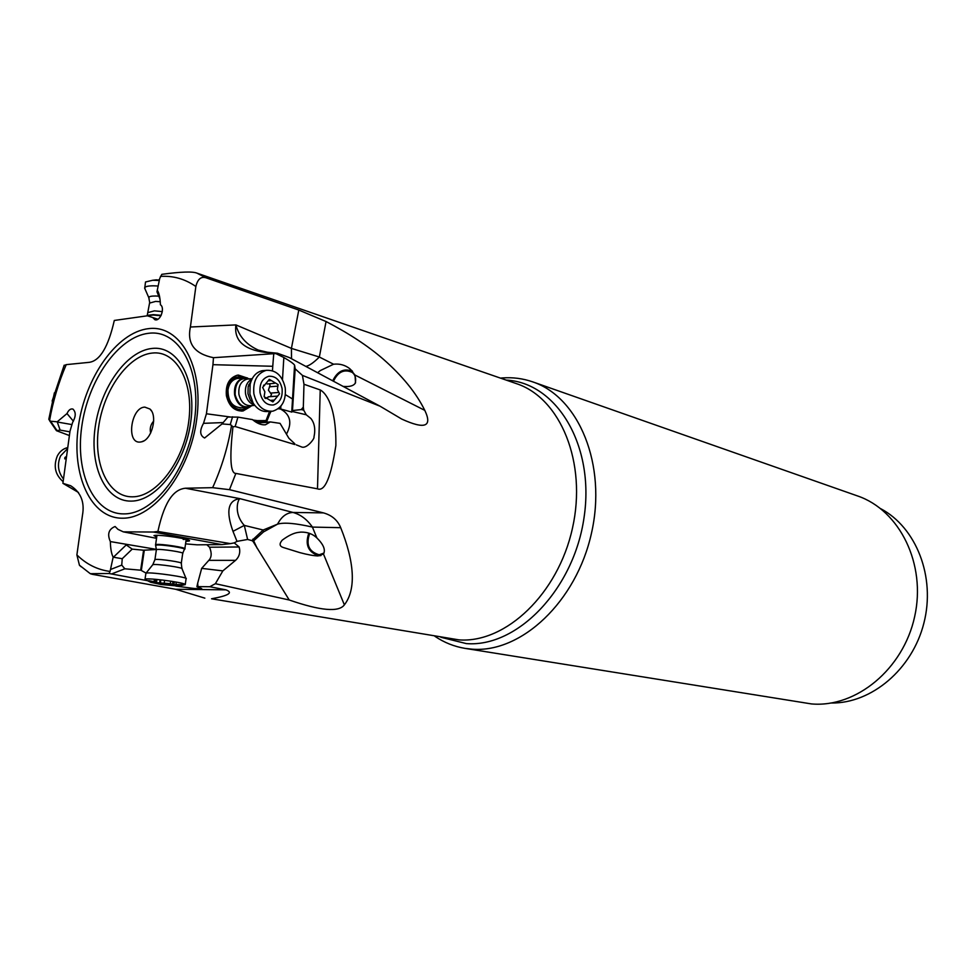 <?xml version="1.0" encoding="UTF-8"?>
<svg xmlns="http://www.w3.org/2000/svg" width="976" height="976" viewBox="0 0 976 976"><rect width="100%" height="100%" fill="white"/><g stroke="black" fill="none" stroke-linecap="round" stroke-linejoin="round"><path stroke-width="1.46" d="M144.814 407.114L149.962 409.042C157.966 415.703 151.853 439.786 141.642 441.811L140.044 442.079C125.941 443.555 130.943 407.285 144.814 407.114M150.646 433.051C149.596 428.525 150.609 424.523 153.696 421.046M81.215 566.812L79.459 565.287L76.884 554.917L82.484 515.121C84.79 502.103 80.862 492.319 70.687 485.743L62.903 483.327L78.47 492.465M247.623 539.46L251.869 540.594L263.191 530.005L277.562 524.149L263.483 531.944L263.191 530.005L244.305 525.405C233.496 513.583 237.729 499.505 239.937 498.651C228.042 500.176 225.724 511.07 232.983 531.334L244.305 525.405L247.623 539.46L236.997 541.363L232.983 531.334M156.831 536.275L155.196 535.397M185.928 539.264L183.195 539.447M187.88 539.862L186.074 540.265M153.976 535.568L156.782 536.58M186.026 540.558L188.71 540.411M156.672 537.361L154.159 535.519C159.32 534.177 193.077 539.46 189.271 540.985L185.916 541.351M298.192 532.42L300.876 532.103C307.403 531.981 312.735 533.921 316.871 537.922L312.418 527.089C307.098 519.427 300.608 514.547 292.971 512.449C286.615 512.729 281.478 516.633 277.562 524.149C283.845 522.233 295.472 523.209 312.418 527.089L340.697 527.687C337.623 520.171 331.877 515.243 323.459 512.888L229.482 489.671L212.634 487.671L185.355 488.22C175.253 489.342 165.115 498.199 157.892 531.444L230.434 543.62L234.228 542.9L239.157 546.975C240.572 552.318 239.364 556.784 235.533 560.37L208.827 560.346C211.682 557.284 211.914 552.916 209.523 547.219L206.827 544.73M197.677 583.233L196.896 586.686L197.945 586.625L197.677 583.233L201.678 568.361L222.845 570.887L235.533 560.37M201.678 568.361L208.827 560.346M175.863 586.088L194.456 588.528L201.715 588.638L196.896 586.686M185.562 543.864L197.067 544.828L221.906 544.584L153.391 532.03L123.293 531.847L117.974 529.358L115.083 526.503C108.653 529.175 107.079 534.201 110.349 541.57C110.508 548.658 111.447 553.856 113.155 557.174L122.232 558.711L121.744 565.116L124.843 568.788L140.837 570.216L146.071 573.107M156.538 538.325L123.293 531.847M76.884 554.917C86.486 564.323 97.551 569.825 110.068 571.436L109.056 573.51L147.571 580.696M156.404 549.512L143.582 550.232L132.199 549.122L122.232 558.711M144.314 550.122L141.325 570.46M132.199 549.122L125.062 544.083L110.349 541.57M156.416 549.378L125.062 544.083M113.155 557.174L110.068 571.436M230.434 543.62L221.906 544.584M157.892 531.444L153.391 532.03M234.228 542.9L236.997 541.363M263.483 531.944L253.04 541.399L289.225 599.996C320.518 610.805 338.892 612.416 344.369 604.852C356.557 589.15 354.239 561.359 340.697 527.687M251.869 540.594L253.04 541.399M246.843 407.456C238.107 414.605 224.834 402.722 227.054 389.461C229.641 378.822 235.289 374.955 244 377.858M241.694 407.797C232.569 407.419 227.994 401.441 227.969 389.851C229.067 383.568 232.105 379.786 237.07 378.505L238.937 378.334M248.673 384.678L249.112 385.459M246.83 377.895L238.254 375.04M241.731 411.128L249.624 406.98M250.368 406.699L243.024 410.994C234.521 411.347 228.97 406.248 226.395 395.683C225.48 384.715 229.128 377.871 237.363 375.174L247.623 378.054M197.945 586.625L209.791 586.735L225.92 589.846C233.471 592.664 228.689 595.641 211.548 598.788L459.074 639.89C505.751 643.33 558.077 593.908 572.448 528.26C587.271 462.697 560.492 398.086 516.487 383.653L196.945 273.134C192.662 271.352 180.95 271.743 161.821 274.329L159.71 278.465L156.977 291.8L159.71 278.465M63.977 365.671L66.234 364.634L89.316 362.328C100.016 360.742 108.348 346.773 114.302 320.457L147.376 315.797L157.88 319.225M258.64 350.213L258.286 350.079C246.342 344.674 238.888 336.281 235.899 324.91C233.911 340.453 243.768 349.628 265.484 352.421L277.318 353.19L289.299 357.545L380.115 406.236L302.426 375.394L295.167 368.83L294.606 365.28L291.775 412.067L292.3 411.506L306.257 414.788L303.695 410.14L301.255 409.591L292.471 410.542L295.167 368.83M267.265 352.202L265.618 352.434M270.181 421.974L257.005 422.767L270.511 421.949L280.063 423.364L288.884 438.248L294.874 443.848M229.921 416.935L206.424 413.775L203.52 423.34C199.446 430.636 199.812 435.516 204.606 438.004L222.052 423.913L227.884 417.033L237.937 417.118L252.503 419.607C257.152 423.499 261.47 425.219 265.46 424.767L269.888 422.181L257.286 422.925M286.468 434.186C292.41 422.742 290.36 414.324 280.332 408.932M292.471 410.542L292.336 411.518M305.769 366.415C309.16 365.805 313.686 362.669 319.347 357.021L326.057 321.531L298.79 310.051L206.07 277.806C201.056 276.232 197.652 279.124 195.859 286.493L190.405 327.009C186.855 343.589 194.541 353.824 213.476 357.692L275.781 353.568L283.845 357.497C290.165 361.193 293.739 363.743 294.569 365.17L294.606 365.28M280.893 406.162L280.71 408.993L291.775 412.067M280.71 408.993L278.184 408.749M271.084 411.347L269.949 413.47L270.01 411.372M272.487 370.734L272.755 366.281L212.939 364.682L206.424 413.775M273.731 353.824L272.755 366.281M266.119 421.595L257.359 421.632L257.493 420.632L266.021 420.595L266.119 422.205M269.949 413.47L266.643 421.742M266.021 420.595L269.571 411.408M296.228 444.836L301.669 446.984C306.867 449.07 314.919 438.175 313.955 437.114C315.626 429.355 314.589 423.133 310.844 418.436L306.257 414.788M303.695 410.14L303.329 407.102L301.255 409.591M303.329 407.102L303.975 384.251L302.426 375.394M275.781 353.568L276.44 353.3M317.59 372.759L320.226 370.612L333.572 364.219C339.721 363.536 345.162 365.061 349.896 368.769L354.996 375.052L355.545 382.751C353.885 385.813 349.701 387.033 342.991 386.386M326.057 321.531C349.054 333.475 368.062 345.955 383.056 358.973C402.283 375.784 416.191 392.913 424.792 410.359C432.6 426.768 424.914 429.66 401.722 419.058L380.115 406.236M352.556 371.368C344.089 367.891 337.476 371.063 332.694 380.872M333.463 381.287C337.952 371.795 344.211 368.83 352.238 372.393C355.142 374.784 356.191 378.139 355.374 382.446L355.118 383.422M434.881 636.291C444.129 642.55 454.218 646.588 465.125 648.393L472.384 649.199C521.33 653.029 576.316 601.777 591.456 533.274C607.072 464.857 578.951 397.269 532.823 381.909C523.002 378.493 512.876 377.175 502.445 377.932L500.468 378.102M532.823 381.909L857.501 495.93C899.628 510.167 926.444 564.03 914.658 616.612C903.3 669.292 856.037 707.868 811.483 703.928L465.125 648.393M831.308 703.025C871.495 703.537 912.279 669.377 923.894 623.091C935.789 576.889 916.244 527.394 880.681 508.667M316.871 537.922C323.52 544.498 325.728 549.866 323.483 554.026L317.92 555.942C313.503 555.759 307.501 554.661 299.888 552.636L283.089 547.438C279.441 546.17 279.16 543.742 282.235 540.143C288.335 535.629 293.605 533.067 298.058 532.445M308.806 533.116C304.866 544.645 308.148 552.184 318.627 555.759L320.933 555.588M324.032 553.038L319.176 554.771C308.88 551.721 305.72 544.608 309.709 533.433M158.881 293.8L157.478 290.482C159.198 293.349 160.174 298.107 160.393 304.768C165.371 307.623 160.271 321.982 154.818 319.677L152.72 317.493M159.979 298.985L156.977 291.8M213.476 357.692L212.939 364.682M257.493 420.632L253.004 420.034M257.359 421.632L255.212 421.681M223.187 422.571L203.52 423.34M222.052 423.913L230.238 424.572L232.959 426.793C229.458 458.049 230.421 473.592 235.863 473.409L317.493 488.83C324.862 491.819 330.974 477.386 335.866 445.507C336.342 405.87 325.777 392.816 320.238 389.949L317.493 488.83M232.959 426.793L235.167 426.5L294.703 444.507M303.975 384.251L320.238 389.949M209.791 586.735L215.391 583.697L289.225 599.996M215.391 583.697L222.845 570.887M204.838 598.142L175.607 589.26L92.281 574.303L90.304 573.693L79.495 565.25M109.056 573.51L90.304 573.693M62.903 483.327L70.004 431.124L72.651 422.303C75.957 416.545 76.067 412.14 72.944 409.078C70.65 408.444 68.662 409.932 67.002 413.568L57.206 421.803L60.122 430.111L69.906 431.831M69.369 435.528L56.462 430.697L60.122 430.111M57.206 421.803L50.593 421.217L48.8 419.314L54.4 392.828M73.407 421.217L67.002 413.568M146.827 315.858L153.098 315.041L160.967 315.736M158.075 286.017L153.842 285.822C148.791 285.797 145.79 286.358 144.814 287.505L145.021 289.018M152.988 280.234L159.405 279.856M145.387 282.955L145.522 281.979L152.659 280.271L159.271 280.49M67.503 448.704L60.622 455.829C57.023 464.076 57.926 471.725 63.318 478.777M66.283 456.585L64.928 457.451L64.758 458.854L66.063 458.818M63.062 481.583L63.001 481.546C55.156 474.678 53.277 466.138 57.328 455.951C59.756 451.437 63.196 448.655 67.661 447.594M184.83 548.963C187.917 547.78 160.32 543.534 156.087 544.547L155.66 545.084M145.851 573.546L146.534 573.046C152.073 572.009 189.222 577.402 186.16 578.78M157.136 582.855L175.814 585.307L163.968 584.612L153.94 582.733L157.136 582.855M168.994 583.575L150.658 582.257L160.808 584.478L178.462 586.076C180.194 585.698 177.046 584.856 168.994 583.575M175.924 584.526L185.233 584.673C185.818 583.965 181.097 582.818 171.068 581.22C158.783 579.451 150.328 578.683 145.668 578.927L144.948 579.378L145.766 579.793M148.73 580.61L154.086 581.684M249.807 378.883L243.597 377.932C236.839 380.128 233.837 385.74 234.594 394.768C236.704 403.442 241.243 407.639 248.221 407.334L252.357 405.552M270.181 411.36L268.51 411.469C262.373 412.177 257.237 409.359 253.113 403.003L249.88 394.036L250.161 384.202C252.125 376.724 256.127 372.222 262.166 370.721L264.777 370.477M266.119 398.086L269.01 396.744M270.486 396.634L271.511 394.414L268.412 390.18L270.059 385.252L269.278 383.775M264.874 391.815L262.642 387.448L269.315 379.335L278.087 384.581L277.343 389.473L279.539 393.792L272.902 401.929L264.118 396.744L264.874 391.815M268.839 376.26C262.251 378.334 259.323 383.824 260.043 392.73C262.129 401.356 266.594 405.443 273.414 404.979C279.917 402.807 282.808 397.342 282.088 388.582C280.075 380.042 275.659 375.931 268.839 376.26M285.224 387.826C282.381 375.723 276.123 369.88 266.424 370.307L266.143 370.355C256.92 373.43 252.833 381.213 253.858 393.731C256.749 405.76 262.959 411.591 272.487 411.213L272.926 411.128C282.162 408.017 286.261 400.245 285.224 387.826M132.565 496.821C156.587 496.894 183.622 461.465 188.71 421.742C194.151 382.006 176.314 350.091 152.183 353.068C128.112 355.459 103.651 389.985 98.6 427.244C93.208 464.527 108.47 497.345 132.565 496.821M152.073 348.444L151.975 348.456C126.441 351.079 100.565 387.667 95.184 427.134C89.438 466.613 105.493 501.505 131.04 501.115L131.138 501.115C156.611 501.261 185.379 463.661 190.808 421.437C196.603 379.176 177.656 345.297 152.073 348.444M123.83 513.888C93.696 514.169 75.03 472.921 81.764 426.524C88.084 380.128 118.267 336.866 148.389 333.316L148.547 333.304C178.718 329.156 201.434 368.952 194.627 419.253C188.258 469.517 154.025 514.218 123.989 513.888L123.83 513.888M148.328 328.68C180.023 324.227 203.96 366.037 196.749 418.972C190.015 471.884 153.891 518.793 122.378 518.207C90.756 518.402 71.272 475.019 78.385 426.366C85.058 377.712 116.73 332.377 148.328 328.68M239.157 546.975L209.523 547.219M111.667 573.912L124.843 568.788M143.582 550.232L140.654 570.191M113.399 557.223L126.282 544.889M121.744 565.116L110.813 569.374M185.355 488.22L239.937 498.651L292.971 512.449L323.459 512.888M252.882 539.142L257.274 548.488M283.845 357.497L282.491 379.664M333.572 364.219L319.347 357.021L291.421 348.395L291.519 358.741M298.79 310.051L291.421 348.395L235.899 324.91L190.405 327.009M354.996 375.052L424.792 410.359M440.896 637.279L466.333 643.599C517.231 647.686 573.937 589.37 584.087 517.292C594.896 445.263 556.54 382.592 506.227 380.091M157.404 290.384L158.99 294.203M195.859 286.493C185.013 278.953 173.203 275.586 160.442 276.391M206.07 277.806L196.945 273.134M232.569 416.801L230.238 424.572M235.167 426.5L237.937 417.118M212.634 487.671C221.576 467.931 227.896 447.13 231.568 425.268M229.482 489.671L235.863 473.409M323.483 554.026L344.369 604.852M225.92 589.846L175.607 589.26M57.279 422.01L71.956 424.584M56.937 430.453L50.593 421.217M66.234 364.634C58.548 382.494 52.997 401.148 49.556 420.595M158.795 296.155L155.526 295.996C151.207 295.984 148.962 296.509 148.779 297.582L149.084 298.253M149.609 303.072L155.623 301.413L160.259 301.718M162.321 311.612L154.428 310.856L148.413 312.466M144.619 288.079L148.779 297.582L149.682 302.462L147.23 315.394L153.317 314.626L161.174 315.333M152.61 564.933L153.183 564.592C157.258 563.774 184.208 567.739 182.036 568.825L186.001 578.402M155.099 582.001L155.489 579.317M159.686 582.391L160.064 579.781M173.935 584.404L174.314 581.745M170.068 585.295L170.214 584.27M170.288 583.77L170.654 581.159M163.968 584.612L164.163 583.331M164.224 582.904L164.59 580.317M160.845 579.866L160.467 582.465M160.406 582.867L160.235 584.038M181.914 568.544L181.268 563.372C184.037 562.432 159.173 558.687 155.367 559.492L154.903 559.858M156.343 549.939L156.807 549.537C160.625 548.671 185.464 552.465 182.695 553.49L181.304 563.115M182.732 553.221L184.318 549.488C188.392 548.451 160.613 544.096 156.306 545.108L155.879 545.633M254.004 404.369L250.307 400.221L247.965 393.718L248.16 386.594L251.649 379.786M264.325 385.105L263.715 385.154M271.096 380.591L268.083 380.847M277.855 386.118L269.449 386.801M278.855 392.437L270.45 393.096M274.195 400.099L271.023 400.331M266.436 398.33L265.313 398.415M252.003 379.054C246.977 381.738 244.817 386.642 245.537 393.779C246.782 399.818 249.771 403.564 254.492 405.04M254.76 405.382L251.198 405.638C244.964 405.931 240.889 402.197 238.937 394.463L238.913 394.304C238.242 386.167 240.938 381.104 247.026 379.127L248.709 378.981M249.588 378.895C239.864 376.98 235.057 382.238 235.167 394.694L235.192 394.865C238.4 405.43 244.049 408.993 252.125 405.565M151.475 410.945L149.962 409.042M143.875 440.859L141.642 441.811M258.274 350.079L266.924 352.104M277.001 353.19L266.814 352.165M294.569 365.17L291.739 412.116M352.348 371.124L349.786 368.843M352.238 372.393L353.214 373.259M320.299 554.661L321.592 554.344M285.419 394.658L292.568 399.013M56.462 430.697L49.422 420.436M64.184 365.183L52.143 401.063M156.538 279.819L152.659 280.271M145.522 281.979L144.814 287.505M155.611 544.693L156.965 535.348M155.526 544.754L156.38 549.671L154.94 559.602L152.817 564.665L146.046 573.144M156.965 579.451L156.587 582.111M176.266 582.086L175.887 584.795M172.947 581.525L172.569 584.148M154.452 579.219L154.049 581.94M179.047 585.942L184.22 584.844M150.658 582.257L144.948 579.378M145.046 579.073L145.9 573.193M185.233 584.673L186.062 578.841M184.867 548.646L186.209 539.338M246.513 407.456L239.986 407.907M253.931 404.259L250.307 400.221L253.113 403.003M263.52 385.239L264.716 385.142M267.07 383.958L274.39 383.348M268.315 396.793L277.013 396.134M264.911 398.171L267.363 397.988M266.143 370.355L262.166 370.721M251.71 379.664L248.16 386.594L250.161 384.202M252.211 378.676L248.538 378.993M243.597 377.932L237.07 378.505"/></g></svg>

